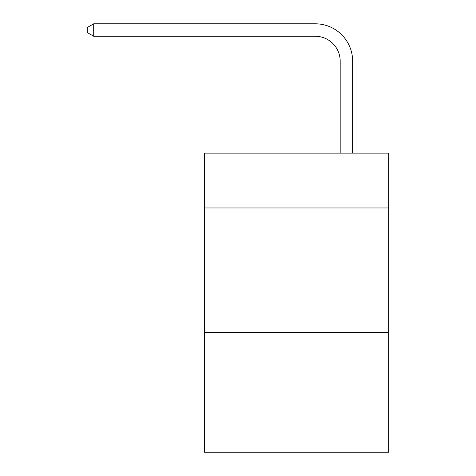 <?xml version="1.0" encoding="UTF-8"?>
<svg xmlns="http://www.w3.org/2000/svg" width="476" height="476" viewBox="0 0 476 476"><rect width="100%" height="100%" fill="white"/><g stroke="black" fill="none" stroke-linecap="round" stroke-linejoin="round"><path stroke-width="0.71" d="M388.773 207.97L388.773 153.141L204.359 153.141L204.359 207.97L388.773 207.97L388.773 452.2L204.359 452.2L204.359 207.97M388.773 332.575L204.359 332.575M340.179 153.141L340.179 61.184A24.919 24.919 0 0 0 315.255 36.259L93.707 36.259L87.227 32.523L87.227 27.537L93.707 23.8L315.255 23.8A37.384 37.384 0 0 1 352.639 61.184L352.639 153.141M340.179 61.184A24.919 24.919 0 0 0 315.255 36.259A24.919 24.919 0 0 1 340.179 61.184A24.919 24.919 0 0 0 315.255 36.259A24.919 24.919 0 0 1 340.179 61.184A24.919 24.919 0 0 0 315.255 36.259A24.919 24.919 0 0 1 340.179 61.184A24.919 24.919 0 0 0 315.255 36.259A24.919 24.919 0 0 1 340.179 61.184A24.919 24.919 0 0 0 315.255 36.259A24.919 24.919 0 0 1 340.179 61.184A24.919 24.919 0 0 0 315.255 36.259A24.919 24.919 0 0 1 340.179 61.184A24.919 24.919 0 0 0 315.255 36.259A24.919 24.919 0 0 1 340.179 61.184A24.919 24.919 0 0 0 315.255 36.259A24.919 24.919 0 0 1 340.179 61.184A24.919 24.919 0 0 0 315.255 36.259A24.919 24.919 0 0 1 340.179 61.184A24.919 24.919 0 0 0 315.255 36.259A24.919 24.919 0 0 1 340.179 61.184A24.919 24.919 0 0 0 315.255 36.259A24.919 24.919 0 0 1 340.179 61.184A24.919 24.919 0 0 0 315.255 36.259A24.919 24.919 0 0 1 340.179 61.184A24.919 24.919 0 0 0 315.255 36.259A24.919 24.919 0 0 1 340.179 61.184A24.919 24.919 0 0 0 315.255 36.259A24.919 24.919 0 0 1 340.179 61.184A24.919 24.919 0 0 0 315.255 36.259A24.919 24.919 0 0 1 340.179 61.184A24.919 24.919 0 0 0 315.255 36.259A24.919 24.919 0 0 1 340.179 61.184A24.919 24.919 0 0 0 315.255 36.259A24.919 24.919 0 0 1 340.179 61.184A24.919 24.919 0 0 0 315.255 36.259A24.919 24.919 0 0 1 340.179 61.184M93.707 23.8L315.255 23.8L93.707 23.8L315.255 23.8L93.707 23.8L315.255 23.8L93.707 23.8L315.255 23.8L93.707 23.8L315.255 23.8L93.707 23.8L315.255 23.8L93.707 23.8L315.255 23.8L93.707 23.8L315.255 23.8L93.707 23.8L315.255 23.8L93.707 23.8L315.255 23.8L93.707 23.8L315.255 23.8L93.707 23.8L315.255 23.8L93.707 23.8L315.255 23.8L93.707 23.8L315.255 23.8L93.707 23.8L315.255 23.8L93.707 23.8L315.255 23.8L93.707 23.8L315.255 23.8L93.707 23.8L315.255 23.8L93.707 23.8L93.707 36.259"/></g></svg>
